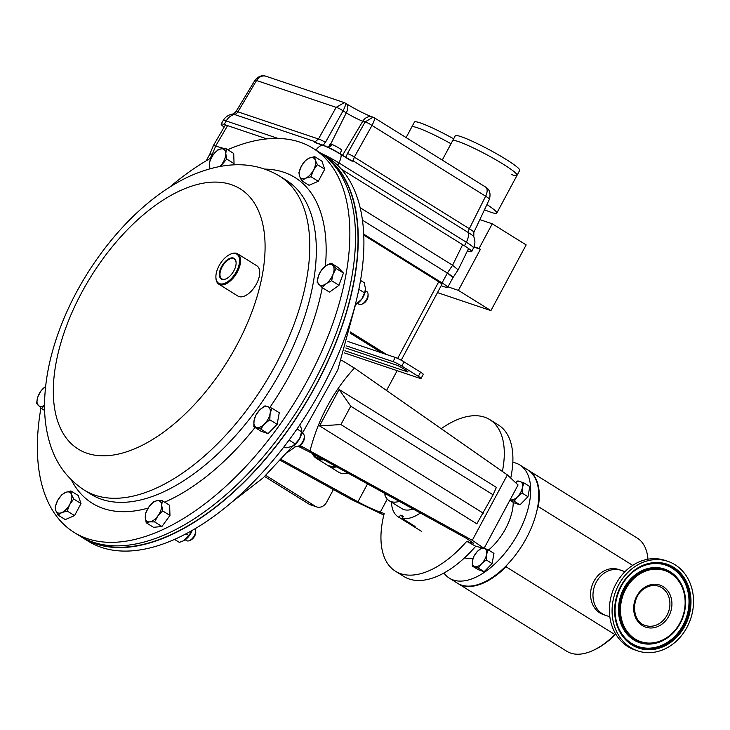 <?xml version="1.0" encoding="UTF-8"?>
<svg xmlns="http://www.w3.org/2000/svg" width="730" height="730" viewBox="0 0 730 730"><rect width="100%" height="100%" fill="white"/><g stroke="black" fill="none" stroke-linecap="round" stroke-linejoin="round"><path stroke-width="1.09" d="M395.432 571.216L404.037 576.581A89.279 46.793 121.9 0 0 409.274 579.036A89.279 46.793 121.9 0 0 475.723 546.25L466.735 541.322A89.279 46.793 121.9 0 1 400.67 573.68A89.279 46.793 121.9 0 1 395.432 571.216A89.279 46.793 121.9 0 1 384.208 513.5L380.266 512.168C373.961 509.868 366.524 506.41 357.928 501.802L367.537 483.871M466.735 541.322L470.686 542.655L471.398 541.322M441.203 428.692A89.279 46.793 121.9 0 1 489.812 419.64A89.279 46.793 121.9 0 1 502.386 471.425M281.251 459.535L357.928 501.802M383.825 515.061L351.723 499.667L280.466 460.402M475.723 546.25L484.081 548.349L472.283 540.309L299.975 445.419M489.812 419.64L498.417 424.997A89.279 46.793 121.9 0 1 510.863 477.429M470.686 542.655L473.451 543.166L466.434 538.375L311.19 452.819L298.132 446.276M493.115 494.83L496.373 487.385L339.112 389.473L319.576 425.9L476.836 523.821L493.115 494.83L350.765 406.19L340.919 424.559L483.269 513.19M472.283 540.309L507.359 474.902L354.415 368.057C333.072 391.371 318.271 418.983 310.004 450.875M341.613 360.237L354.415 368.057M287.474 452.39L295.705 446.577M299.026 445.875L303.351 447.335M507.359 474.902L518.063 484.976L484.081 548.349M339.112 389.473L350.765 406.19M319.576 425.9L340.919 424.559M81.103 536.742A226.181 118.534 -58.1 0 0 82.472 537.618L88.12 541.14A226.181 118.534 -58.1 0 0 172.882 540.118A226.181 118.534 -58.1 0 0 341.056 347.535A226.181 118.534 -58.1 0 0 327.213 157.132L321.565 153.619A226.181 118.534 -58.1 0 0 320.178 152.78M82.472 537.618A226.181 118.534 -58.1 0 0 167.234 536.605A226.181 118.534 -58.1 0 0 335.408 344.022A226.181 118.534 -58.1 0 0 321.565 153.619M227.623 149.668L227.724 149.696A226.181 118.534 121.9 0 1 228.408 149.404A226.181 118.534 121.9 0 1 313.17 148.391A226.181 118.534 121.9 0 1 327.013 338.793A226.181 118.534 121.9 0 1 158.83 531.376A226.181 118.534 121.9 0 1 74.077 532.389A226.181 118.534 121.9 0 1 40.935 408.006M313.17 148.391L318.818 151.904A226.181 118.534 121.9 0 1 332.661 342.306A226.181 118.534 121.9 0 1 164.478 534.889A226.181 118.534 121.9 0 1 79.716 535.902L74.077 532.389M169.469 187.345A226.181 118.534 121.9 0 1 211.28 157.881M325.69 156.859A225.816 118.342 121.9 0 1 333.382 348.465A225.816 118.342 121.9 0 1 167.289 536.304A225.816 118.342 121.9 0 1 87.198 539.89M316.72 506.921L310.451 504.804A9.526 8.048 -71.4 0 1 309.018 504.129L315.287 506.246A9.526 8.048 108.6 0 0 316.72 506.921A9.526 8.048 108.6 0 0 326.648 502.185L333.409 489.574M264.634 476.489L309.018 504.129M397.156 370.676L386.535 390.495M350.154 333.117L382.1 353.01M265.775 475.412L315.287 506.246M209.857 154.057L212.275 154.322A15.002 1.569 -151.8 0 0 209.902 153.993L206.271 160.755M452.938 277.637L452.983 277.592A15.002 1.569 -151.8 0 0 447.344 273.047L362.463 220.195L447.371 273.066L442.061 282.902A15.002 1.569 28.2 0 1 447.682 287.428A15.002 1.569 28.2 0 1 445.309 287.1L441.166 285.704M363.732 234.129L442.061 282.902M401.208 360.228L441.905 284.335A8.431 0.885 -151.8 0 0 438.739 281.789L363.768 235.106M374.335 117.786L372.993 117.183L365.1 121.965A5.621 0.986 29.2 0 1 371.999 125.45L485.633 196.206A9.371 4.909 -58.1 0 0 485.614 187.081L374.362 117.804M374.143 117.749C375.083 118.196 374.371 120.76 371.999 125.45L354.324 157.105L469.344 228.718L485.633 196.206A10.111 1.058 28.2 0 1 489.428 199.244L473.861 232.35A12.036 1.259 28.2 0 0 469.344 228.718A5.621 2.947 -58.1 0 0 468.487 232.678L353.156 160.874L354.324 157.105A5.621 0.986 29.2 0 0 347.425 153.619L365.1 121.965L362.819 121.198A9.371 7.92 -71.4 0 1 372.355 116.955C365.283 114.327 356.596 109.911 346.285 103.733A9.371 4.909 121.9 0 1 346.303 112.858A13.432 1.405 -151.8 0 0 362.819 121.198L342.562 155.225M344.159 102.592L266.094 76.276A9.371 7.92 108.6 0 0 256.559 80.51L336.147 107.346L344.314 102.647M372.355 116.955L372.993 117.183M345.381 103.167L346.285 103.733M345.199 103.131C346.13 103.578 345.418 106.142 343.054 110.832L346.303 112.858L330.699 144.02M266.094 76.276C262.034 74.889 258.32 76.221 254.962 80.282A10.111 1.058 28.2 0 1 256.559 80.51L237.907 111.836L318.472 138.992L336.147 107.346A5.621 0.986 29.2 0 1 343.054 110.832L325.379 142.478L322.815 145.671M254.962 80.282L236.009 111.562A12.036 1.259 28.2 0 1 237.907 111.836A5.621 4.754 108.6 0 1 234.449 114.482L315.232 141.72L315.688 142.669A0.94 0.794 108.6 0 0 315.059 142.624L315.232 141.711L318.472 138.992A5.621 0.986 29.2 0 1 325.379 142.478M347.425 153.619L345.847 157.306L352.015 160.947L353.156 160.874L351.349 160.947A0.94 0.493 -58.1 0 0 351.203 160.609L351.203 160.609A0.94 0.493 -58.1 0 0 351.148 160.582L352.015 160.947A0.94 0.794 69.4 0 1 352.271 161.221M314.758 142.277A0.94 0.858 34.5 0 1 315.132 142.314L317.431 143.244M351.349 160.947L341.184 154.614A13.122 6.88 121.9 0 1 338.93 162.909L466.333 242.232A19.108 1.998 28.2 0 1 473.496 247.99L471.671 251.631A19.217 2.008 -151.8 0 1 468.623 251.202L467.474 250.819M351.148 160.582L341.083 154.313M341.421 169.223L464.462 245.837L466.333 242.232A13.122 6.88 -58.1 0 0 468.487 232.678A14.153 1.478 -151.8 0 1 473.779 236.721L473.861 232.35M315.132 142.314L315.688 142.669L315.132 142.314M315.497 142.587L322.669 145.005A0.94 0.794 108.6 0 0 322.185 145.024L315.059 142.624M224.165 127.084A19.217 2.008 28.2 0 1 221.163 124.064A19.217 2.008 28.2 0 1 224.201 124.492L266.888 138.882M471.671 251.631A19.217 2.008 -151.8 0 0 464.462 245.837M447.682 287.428L452.974 277.573L447.371 273.066L452.582 265.255L360.155 207.703M225.059 148.801L213.434 145.471L209.875 153.993M452.983 277.592L458.13 269.872L452.582 265.255M624.67 572.001A23.807 20.121 108.6 0 0 621.102 570.312A23.807 20.121 108.6 0 0 595.269 584.255A23.807 20.121 108.6 0 0 602.305 613.738A23.807 20.121 108.6 0 0 605.891 615.436A23.807 20.121 -71.4 0 1 592.988 596.191A23.807 20.121 -71.4 0 1 604.394 573.014A23.807 20.121 -71.4 0 1 621.102 570.312L618.693 569.5A23.807 20.121 108.6 0 0 592.86 583.443A23.807 20.121 108.6 0 0 599.896 612.926A23.807 20.121 108.6 0 0 603.482 614.623L609.815 616.759M647.966 559.226A66.667 34.94 -58.1 0 0 637.299 538.12L528.465 470.348A66.667 34.94 -58.1 0 0 528.21 470.193M537.435 508.217L538.302 506.602A66.667 34.94 -58.1 0 0 528.465 470.348M538.302 506.602L632.7 565.376M457.737 583.361A66.667 34.94 -58.1 0 0 457.993 583.525L566.836 651.297A66.667 34.94 -58.1 0 0 592.541 650.676A66.667 34.94 -58.1 0 0 614.861 634.553L506.027 566.79L507.031 564.92M614.861 634.553L615.664 633.941M457.993 583.525A66.667 34.94 -58.1 0 0 506.027 566.79M615.801 634.169A65.235 34.191 121.9 0 1 593.782 650.12L592.541 650.676M473.113 558.195A41.427 21.708 121.9 0 1 465.156 557.893A41.427 21.708 121.9 0 1 464.672 557.72M512.825 462.373A66.667 34.94 121.9 0 1 515.955 463.149A66.667 34.94 121.9 0 1 519.86 464.992A66.667 34.94 121.9 0 1 516.393 536.532A66.667 34.94 121.9 0 1 453.293 580.012A66.667 34.94 121.9 0 1 449.388 578.169A66.667 34.94 121.9 0 1 443.931 573.014M519.86 464.992L527.945 470.029A66.667 34.94 121.9 0 1 524.478 541.569A66.667 34.94 121.9 0 1 461.387 585.049A66.667 34.94 121.9 0 1 457.482 583.206L449.388 578.169M513.245 502.368A41.427 21.708 121.9 0 1 488.552 550.028M670.852 645.53A47.231 39.922 -71.4 0 1 637.71 650.886A47.231 39.922 -71.4 0 1 612.105 612.698A47.231 39.922 -71.4 0 1 634.744 566.717A47.231 39.922 -71.4 0 1 667.895 561.361A47.231 39.922 -71.4 0 1 693.5 599.549A47.231 39.922 -71.4 0 1 670.852 645.53M637.71 650.886L635.009 649.974A47.231 39.922 -71.4 0 1 609.404 611.786A47.231 39.922 -71.4 0 1 632.043 565.805A47.231 39.922 -71.4 0 1 665.194 560.448L667.895 561.361M479.856 219.611L492.266 223.8L526.157 244.897L490.916 310.615L437.471 292.602M490.916 310.615L458.385 290.367L447.992 286.863M492.266 223.8L479.053 248.446L480.413 249.286L458.385 290.367M474.044 246.749L479.053 248.446M480.413 249.286L473.907 247.096M486.937 204.537A36.555 3.823 28.2 0 1 496.783 213.096A36.555 3.823 28.2 0 1 490.998 212.284A36.555 3.823 28.2 0 1 484.483 209.756M511.255 174.488A36.555 3.823 -151.8 0 0 517.05 175.309A36.555 3.823 -151.8 0 0 495.396 159.523A36.555 3.823 -151.8 0 0 458.404 141.574A36.555 3.823 -151.8 0 0 452.609 140.762L455.255 135.826A36.555 3.823 -151.8 0 1 461.041 136.647A36.555 3.823 -151.8 0 1 498.033 154.596A36.555 3.823 -151.8 0 1 519.687 170.382L517.05 175.309A36.555 3.823 -151.8 0 0 495.396 159.523A36.555 3.823 -151.8 0 0 458.404 141.574A36.555 3.823 -151.8 0 0 452.609 140.762L442.252 160.08M406.117 137.578L411.793 126.993A36.555 3.823 -151.8 0 1 417.578 127.814A36.555 3.823 -151.8 0 1 451.012 143.746A36.555 3.823 -151.8 0 0 417.578 127.814A36.555 3.823 -151.8 0 0 411.793 126.993L414.439 122.065A36.555 3.823 -151.8 0 1 420.224 122.886A36.555 3.823 -151.8 0 1 453.649 138.819M412.468 524.806L412.121 525.454A41.665 21.836 -58.1 0 0 413.572 526.056A41.665 21.836 -58.1 0 0 415.133 526.467L402.221 518.428A41.665 21.836 -58.1 0 0 420.389 513.008M412.121 525.454L399.21 517.415A41.665 21.836 -58.1 0 1 398.224 516.867L421.465 531.33M391.481 502.149A41.665 21.836 -58.1 0 0 398.224 516.867M402.221 518.428L403.407 516.229L400.387 515.207L399.21 517.415M403.06 516.867L400.387 515.207M336.749 466.908A35.232 18.469 121.9 0 1 328.108 465.64L338.519 472.118A35.232 18.469 -58.1 0 0 348.137 473.186M328.108 465.64A35.232 18.469 121.9 0 1 327.441 465.174M312.896 453.759A34.283 17.967 -58.1 0 0 321.62 458.568M323.764 459.745A35.232 18.469 121.9 0 1 316.318 458.294A35.232 18.469 121.9 0 1 312.175 453.357M316.318 458.294L326.73 464.782A35.232 18.469 -58.1 0 0 335.243 466.078M413.043 508.956A32.741 17.155 121.9 0 1 401.911 508.646L389.172 500.716A32.741 17.155 121.9 0 1 384.801 494.794L385.732 493.9M399.283 501.373A32.741 17.155 121.9 0 1 389.172 500.716M347.863 341.467L395.268 357.445A7.145 0.748 28.2 0 1 404.055 361.879L420.58 372.172A7.145 0.748 28.2 0 1 423.254 374.326L421.018 378.496A7.145 0.748 28.2 0 1 419.887 378.341L344.259 352.846M346.513 345.938L393.032 361.624A7.145 0.748 28.2 0 1 401.81 366.059L418.336 376.342A7.145 0.748 28.2 0 1 421.018 378.496M345.856 348.027L396.545 365.109A4.763 0.502 28.2 0 1 402.394 368.066L406.181 370.429A4.763 0.502 28.2 0 1 407.97 371.862A4.763 0.502 28.2 0 1 407.212 371.762L344.962 350.765M357.581 303.379L358.987 304.255A7.437 3.896 -58.1 0 0 361.852 304.191A7.437 3.896 -58.1 0 0 368.057 294.236A7.437 3.896 -58.1 0 0 367.272 291.973A7.437 3.896 -58.1 0 0 366.852 291.626L365.438 290.75M321.556 269.954L318.572 275.593L317.121 282.2L322.167 287.584L326.146 283.669L331.657 280.721L333.108 274.124L336.101 268.476L331.046 263.092L325.534 266.039L321.556 269.954M336.101 268.476L343.419 273.038L338.373 267.654L331.046 263.092M343.419 273.038L338.985 285.284L331.657 280.721M338.985 285.284L329.495 292.137L322.167 287.584M361.852 304.191L363.212 303.58A5.867 3.075 -58.1 0 0 368.102 295.723L368.057 294.236M326.146 283.669A11.908 6.241 121.9 0 1 318.873 284.408A11.908 6.241 121.9 0 1 318.572 275.593A11.908 6.241 121.9 0 1 325.534 266.039A11.908 6.241 -58.1 0 1 332.807 265.309A11.908 6.241 121.9 0 1 333.108 274.124A11.908 6.241 121.9 0 1 326.146 283.669M185.228 539.789L186.634 540.665A7.437 3.896 -58.1 0 0 189.499 540.592L190.868 539.981A5.867 3.075 -58.1 0 0 193.861 537.353A5.867 3.075 -58.1 0 0 195.75 532.124L195.704 530.637A7.437 3.896 -58.1 0 0 195.156 528.684M189.499 540.592A7.437 3.896 -58.1 0 0 193.295 537.262A7.437 3.896 -58.1 0 0 195.704 530.637M162.297 500.707L157.333 500.661L153.902 501.565L149.112 506.602L145.863 512.588L145.27 517.205L146.219 522.771L149.65 521.868L154.614 521.913L157.862 515.928L162.653 510.89L161.704 505.324L162.297 500.707L169.625 505.269L169.971 515.444L162.653 510.89M169.971 515.444L161.932 526.476L154.614 521.913M161.932 526.476L153.537 527.325L146.219 522.771M145.27 517.205A11.908 6.241 121.9 0 1 149.112 506.602A11.908 6.241 121.9 0 1 157.333 500.661A11.908 6.241 121.9 0 1 161.704 505.324A11.908 6.241 -58.1 0 1 157.862 515.928A11.908 6.241 121.9 0 1 149.65 521.868A11.908 6.241 121.9 0 1 145.27 517.205M44.63 410.488L41.555 408.572L44.539 405.424M44.539 405.305A11.908 6.241 -58.1 0 1 38.261 405.396A11.908 6.241 121.9 0 1 37.951 396.582A11.908 6.241 121.9 0 1 44.913 387.028A11.908 6.241 121.9 0 1 45.588 386.571L40.935 390.942L37.951 396.582L36.5 403.188L41.555 408.572M220.524 166.294L226.738 159.067L234.056 163.629L233.7 153.455L226.382 148.893L221.418 148.838L217.987 149.741L213.196 154.778L209.948 160.773L209.355 165.382L209.784 168.776M226.738 159.067L225.789 153.501L226.382 148.893M234.056 163.629L233.189 164.825M210.304 168.63A11.908 6.241 121.9 0 1 209.355 165.382A11.908 6.241 -58.1 0 1 213.196 154.778A11.908 6.241 121.9 0 1 221.418 148.838A11.908 6.241 121.9 0 1 225.789 153.501A11.908 6.241 121.9 0 1 221.947 164.104A11.908 6.241 121.9 0 1 220.031 166.385M236.118 262.846A11.707 6.132 -58.1 0 0 234.33 259.013A11.707 6.132 -58.1 0 0 231.437 258.511A11.707 6.132 -58.1 0 0 221.573 267.983A11.707 6.132 -58.1 0 0 221.957 278.878A11.707 6.132 -58.1 0 0 224.657 279.262A11.707 6.132 -58.1 0 0 226.19 278.796M231.255 257.927A12.145 6.36 -58.1 0 0 220.113 270.018A12.145 6.36 -58.1 0 0 224.219 279.453A12.145 6.36 -58.1 0 0 225.999 278.887A12.145 6.36 -58.1 0 0 236.118 262.636A12.145 6.36 -58.1 0 0 231.255 257.927M222.769 283.879A17.146 8.979 -58.1 0 0 238.482 266.815A17.146 8.979 -58.1 0 0 232.697 253.502A17.146 8.979 -58.1 0 0 230.178 254.296A17.146 8.979 -58.1 0 0 215.897 277.236A17.146 8.979 -58.1 0 0 222.769 283.879M230.488 254.168A17.858 9.362 121.9 0 1 230.799 254.022A17.858 9.362 121.9 0 1 233.427 253.191A17.858 9.362 121.9 0 1 237.688 253.857A17.858 9.362 121.9 0 1 238.053 270.547A17.858 9.362 121.9 0 1 223.079 284.837A17.858 9.362 121.9 0 1 218.808 284.171A17.858 9.362 121.9 0 1 215.925 277.92A17.858 9.362 121.9 0 1 215.916 277.573M237.688 253.857L256.832 265.775A17.858 9.362 121.9 0 1 257.197 282.464A17.858 9.362 121.9 0 1 242.214 296.754A17.858 9.362 121.9 0 1 237.953 296.088L218.808 284.171M298.917 172.663L299.546 176.213L301.709 180.721L305.569 178.239L310.971 176.724L313.425 170.218L317.431 164.679L315.26 160.171L314.63 156.621L309.228 158.136L305.368 160.609L301.371 166.157L298.917 172.663M314.63 156.621L321.948 161.175L324.75 169.232L318.289 181.286L309.027 185.274L301.709 180.721M324.75 169.232L317.431 164.679M318.289 181.286L310.971 176.724M313.425 170.218A11.908 6.241 121.9 0 1 305.569 178.239A11.908 6.241 121.9 0 1 299.546 176.213A11.908 6.241 121.9 0 1 301.371 166.157A11.908 6.241 -58.1 0 1 309.228 158.136A11.908 6.241 121.9 0 1 315.26 160.171A11.908 6.241 121.9 0 1 313.425 170.218M73.684 499.001L71.522 494.493L70.892 490.943L65.49 492.458L61.63 494.94L57.633 500.479L55.17 506.985L55.799 510.535L57.971 515.042L61.831 512.57L67.224 511.046L69.688 504.549L73.684 499.001L81.012 503.563L74.551 515.608L67.224 511.046M70.892 490.943L78.21 495.506L81.012 503.563M74.551 515.608L65.289 519.596L57.971 515.042M57.633 500.479A11.908 6.241 121.9 0 1 65.49 492.458A11.908 6.241 121.9 0 1 71.522 494.493A11.908 6.241 121.9 0 1 69.688 504.549A11.908 6.241 -58.1 0 1 61.831 512.57A11.908 6.241 121.9 0 1 55.799 510.535A11.908 6.241 121.9 0 1 57.633 500.479M293.825 445.482L295.23 446.358A7.437 3.896 -58.1 0 0 298.105 446.295L299.464 445.683A5.867 3.075 -58.1 0 0 304.255 439.049A5.867 3.075 -58.1 0 0 304.355 437.827L304.3 436.339A7.437 3.896 -58.1 0 0 303.096 433.729L301.691 432.853M298.105 446.295A7.437 3.896 -58.1 0 0 304.173 437.89A7.437 3.896 -58.1 0 0 304.3 436.339M264.972 405.834L259.67 409.986L255.901 415.096L254.067 420.416L253.785 426.703L260.747 429.048L264.515 423.938L269.817 419.786L270.109 413.509L271.934 408.179L264.972 405.834M269.817 419.786L277.135 424.349L279.252 412.742L271.934 408.179M277.135 424.349L268.065 433.611L260.747 429.048M268.065 433.611L261.103 431.257L253.785 426.703M256.495 427.397A11.908 6.241 121.9 0 1 254.067 420.416A11.908 6.241 121.9 0 1 259.67 409.986A11.908 6.241 121.9 0 1 267.682 406.528A11.908 6.241 -58.1 0 1 270.109 413.509A11.908 6.241 121.9 0 1 264.515 423.938A11.908 6.241 121.9 0 1 256.495 427.397M482.065 547.728L477.42 551.369L474.117 555.84L472.52 560.512L472.264 566.015L478.36 568.068L481.663 563.596L486.308 559.956L486.563 554.453L488.16 549.79L484.136 548.239M488.16 549.79L493.964 553.395L492.111 563.569L484.163 571.681L478.059 569.619L472.264 566.015M492.111 563.569L486.308 559.956M484.163 571.681L478.36 568.068M484.127 548.257A10.43 5.466 -58.1 0 1 484.437 548.339A10.43 5.466 121.9 0 1 486.563 554.453A10.43 5.466 121.9 0 1 481.663 563.596A10.43 5.466 121.9 0 1 474.637 566.617A10.43 5.466 121.9 0 1 472.52 560.512A10.43 5.466 121.9 0 1 477.42 551.369A10.43 5.466 -58.1 0 1 482.192 548.321M527.954 496.728L522.151 493.115L522.406 487.613L524.003 482.95L529.798 486.554L527.954 496.728L519.997 504.841L513.902 502.778L509.859 500.26M524.003 482.95L517.908 480.887L516.274 481.983M519.997 504.841L514.203 501.227L517.506 496.747L522.151 493.115M510.179 499.676L514.203 501.227M516.402 482.11A10.43 5.466 -58.1 0 1 520.28 481.499A10.43 5.466 121.9 0 1 522.406 487.613A10.43 5.466 121.9 0 1 517.506 496.747A10.43 5.466 121.9 0 1 510.48 499.776A10.43 5.466 121.9 0 1 510.188 499.658M355.3 304.693L356.349 304.154A11.908 6.241 -58.1 0 0 361.751 299.154A11.908 6.241 -58.1 0 0 365.593 289.308A11.908 6.241 -58.1 0 0 365.593 289.244L364.206 282.711L360.538 280.42M358.868 289.345L364.562 292.885L365.593 288.551M355.738 304.483L361.751 299.154L364.562 292.885M355.638 303.37L356.523 303.917M183.942 540.583A11.908 6.241 -58.1 0 0 183.996 540.556A11.908 6.241 -58.1 0 0 185.329 539.707A11.908 6.241 -58.1 0 0 192.2 530.409M174.561 539.388L179.379 542.39L183.878 540.62L188.869 535.528L192.291 530.163M186.068 533.785L188.869 535.528M292.557 446.276A11.908 6.241 -58.1 0 0 292.593 446.258A11.908 6.241 -58.1 0 0 299.647 438.63A11.908 6.241 -58.1 0 0 301.837 431.412L301.481 428.574L299.692 425.052M289.071 440.08L295.212 443.904L299.647 438.63L301.864 430.782M297.019 428.957L301.673 431.85M284.061 446.714L285.959 447.891L292.593 446.258M291.79 446.651L295.212 443.904M339.934 153.601L341.74 150.225A6.561 0.684 -151.8 0 0 339.286 148.245A6.561 0.684 -151.8 0 0 331.739 144.367L330.507 146.666A6.561 0.684 -151.8 0 0 329.559 146.347L330.79 144.038A6.561 0.684 -151.8 0 0 330.179 144.029L328.372 147.396M330.79 144.038L331.63 144.567M387.265 499.119L380.266 512.168M160.153 493.389A184.891 96.898 121.9 0 1 90.867 494.219L84.324 490.14A184.891 96.898 121.9 0 0 153.619 489.31A184.891 96.898 121.9 0 0 291.097 331.885A184.891 96.898 121.9 0 0 279.782 176.231L286.324 180.301A184.891 96.898 121.9 0 1 297.639 335.955A184.891 96.898 121.9 0 1 160.153 493.389M148.099 508.107A191.844 100.539 121.9 0 1 71.312 479.847M182.774 189.526A153.273 80.327 121.9 0 1 262.435 274.443A153.273 80.327 121.9 0 1 135.625 448.384A153.273 80.327 121.9 0 1 55.964 363.467A153.273 80.327 121.9 0 1 182.774 189.526M264.798 169.095A191.844 100.539 121.9 0 1 325.398 266.14M322.277 287.647A191.844 100.539 121.9 0 1 269.918 407.358M255.035 427.479A191.844 100.539 121.9 0 1 164.633 502.158M382.292 353.074L350.163 333.062M386.608 354.524L350.437 332.004M438.739 281.789L397.64 358.43M212.275 154.322L209.975 158.611M232.414 114.053C228.38 114.829 225.296 116.992 223.179 120.523A19.108 1.998 28.2 0 1 226.2 120.952A13.122 11.096 108.6 0 1 234.449 114.482A14.153 1.478 -151.8 0 0 232.414 114.053C232.596 114.546 233.801 113.716 236.009 111.562M351.294 160.664L341.038 154.276A0.94 0.493 121.9 0 0 340.983 154.249C334.057 150.079 327.998 147.013 322.806 145.069A0.94 0.794 108.6 0 0 322.669 145.005C327.934 146.967 334.057 150.052 341.038 154.276A0.94 0.493 121.9 0 1 341.184 154.614A15.458 1.615 -151.8 0 0 322.185 145.024A13.122 11.096 -71.4 0 0 315.99 150.143M322.514 144.969L315.688 142.669M224.201 124.492L226.2 120.952L278.084 138.445M321.246 153.419A19.108 1.998 28.2 0 1 338.93 162.909L337.68 165.308M212.257 154.322L215.852 145.699L227.587 125.633M452.563 265.245L462.637 244.696M658.67 586.245A20.714 17.511 -71.4 0 1 669.903 602.989A20.714 17.511 -71.4 0 1 659.975 623.146A20.714 17.511 -71.4 0 1 645.439 625.5C631.642 621.951 630.665 596.875 644.398 588.581C649.134 585.506 653.888 584.721 658.67 586.245M661.28 624.634A22.192 18.752 -71.4 0 1 635.648 617.762A22.192 18.752 -71.4 0 1 644.316 587.614A22.192 18.752 -71.4 0 1 669.948 594.485A22.192 18.752 -71.4 0 1 661.28 624.634M667.138 637.418A37.522 31.709 -71.4 0 1 623.803 625.792A37.522 31.709 -71.4 0 1 638.458 574.829A37.522 31.709 -71.4 0 1 681.802 586.455A37.522 31.709 -71.4 0 1 667.138 637.418M663.862 640.055A38.845 32.832 -71.4 0 1 663.661 640.164L667.193 638.047A38.398 32.449 -71.4 0 1 664.063 639.945A38.398 32.449 -71.4 0 1 622.115 624.488A38.398 32.449 -71.4 0 1 637.828 573.999A38.398 32.449 -71.4 0 1 682.24 586.026A38.398 32.449 -71.4 0 1 667.202 638.038M663.661 640.164A38.845 32.832 -71.4 0 1 621.23 624.524A38.845 32.832 -71.4 0 1 637.126 573.442A38.845 32.832 -71.4 0 1 682.057 585.606A38.845 32.832 -71.4 0 1 682.148 585.816M639.243 567.776A42.96 36.317 -71.4 0 1 686.017 585.296A42.96 36.317 -71.4 0 1 668.397 641.688A42.96 36.317 -71.4 0 1 618.794 628.43M618.885 628.639C609.659 609.659 617.836 581.409 635.93 569.802A43.408 36.692 -71.4 0 1 639.443 567.666A43.408 36.692 -71.4 0 1 686.866 585.15A43.408 36.692 -71.4 0 1 669.1 642.236A43.408 36.692 -71.4 0 1 618.885 628.639A43.408 36.692 -71.4 0 1 635.912 569.811L639.443 567.666M669.729 643.066A44.284 37.431 -71.4 0 1 618.565 629.342A44.284 37.431 -71.4 0 1 635.876 569.181A44.284 37.431 -71.4 0 1 687.03 582.905A44.284 37.431 -71.4 0 1 669.729 643.066M395.268 357.445L393.032 361.624M404.055 361.879L401.81 366.059M420.58 372.172L418.336 376.342M407.459 371.296L407.212 371.762M231.821 502.176L263.366 477.675L292.456 446.331M302.366 433.273L337.844 369.809L355.51 304.602M279.782 176.231C255.153 161.43 226.263 160.929 193.112 174.725C139.64 197.365 86.569 259.725 61.174 325.37C50.908 351.623 45.379 376.881 44.603 401.126C44.128 416.775 46.045 431.384 50.361 444.935C56.447 464.207 67.771 479.281 84.324 490.14M485.614 187.081C489.611 189.335 490.879 193.395 489.428 199.244M345.409 103.185L344.04 102.556M473.496 247.99C475.267 244.267 475.358 240.517 473.779 236.721M223.179 120.523L221.163 124.064M213.434 145.471L225.433 124.912M458.13 269.872L468.578 248.565M625.026 571.636L621.102 570.312M667.193 638.047C684.311 623.986 689.33 606.648 682.24 586.026L682.057 585.606M496.783 213.096L517.05 175.309M215.897 277.236L215.925 277.92M230.178 254.296L230.799 254.022M496.573 575.094L496.053 574.775M505.917 566.891L505.406 566.571M539.214 498.462L538.694 498.143"/></g></svg>
